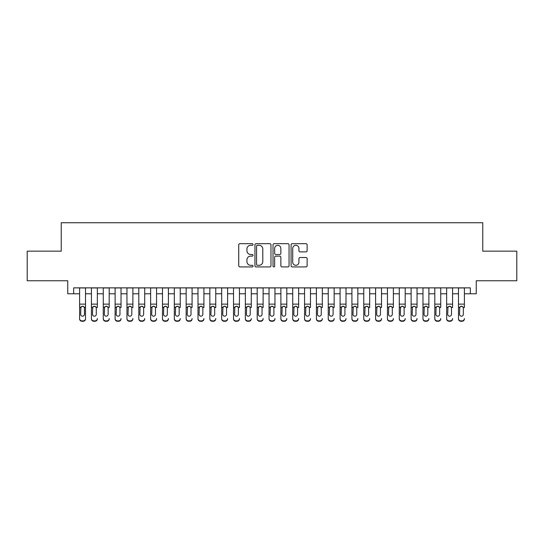 <?xml version="1.0" encoding="UTF-8"?>
<svg xmlns="http://www.w3.org/2000/svg" width="544" height="544" viewBox="0 0 544 544"><rect width="100%" height="100%" fill="white"/><g stroke="black" fill="none" stroke-linecap="round" stroke-linejoin="round"><path stroke-width="0.82" d="M253.055 244.494A0.816 0.816 0 0 0 252.239 243.685L239.897 243.685A1.163 1.163 0 0 0 238.734 244.848L238.734 265.764A1.163 1.163 0 0 0 239.897 266.927L252.239 266.927A0.816 0.816 0 0 0 253.055 266.111A0.816 0.816 0 0 0 252.239 265.302L250.641 265.302A3.72 3.72 0 0 1 246.928 261.582L246.928 259.835A3.72 3.72 0 0 1 250.641 256.122L252.239 256.122A0.816 0.816 0 0 0 253.055 255.306A0.816 0.816 0 0 0 252.239 254.49L250.641 254.49A3.72 3.72 0 0 1 246.928 250.77L246.928 249.03A3.72 3.72 0 0 1 250.641 245.31L252.239 245.31A0.816 0.816 0 0 0 253.055 244.494M305.966 251.879A1.163 1.163 0 0 0 307.129 250.716L307.129 244.848A1.163 1.163 0 0 0 305.966 243.685L292.25 243.685A1.163 1.163 0 0 0 291.088 244.848L291.088 265.764A1.163 1.163 0 0 0 292.25 266.927L305.966 266.927A1.163 1.163 0 0 0 307.129 265.764L307.129 258.679A1.163 1.163 0 0 0 305.966 257.516L300.098 257.516A1.163 1.163 0 0 0 298.935 258.679L298.935 262.194A3.108 3.108 0 0 1 295.827 265.302A3.108 3.108 0 0 1 292.72 262.194L292.72 248.418A3.108 3.108 0 0 1 295.827 245.31A3.108 3.108 0 0 1 298.935 248.418L298.935 250.716A1.163 1.163 0 0 0 300.098 251.879L305.966 251.879M73.671 293.787L73.671 287.864L470.329 287.864L470.329 293.787L476.245 293.787L476.245 280.765L516.8 280.765L516.8 251.158L482.759 251.158L482.759 222.741L61.241 222.741L61.241 251.158L27.2 251.158L27.2 280.765L67.755 280.765L67.755 293.787L79.594 293.787M270.98 244.848A1.163 1.163 0 0 0 269.824 243.685L256.108 243.685A1.163 1.163 0 0 0 254.946 244.848L254.946 265.764A1.163 1.163 0 0 0 256.108 266.927L269.824 266.927A1.163 1.163 0 0 0 270.98 265.764L270.98 244.848M274.176 243.685L287.892 243.685A1.163 1.163 0 0 1 289.054 244.848L289.054 265.764A1.163 1.163 0 0 1 287.892 266.927L282.023 266.927A1.163 1.163 0 0 1 280.86 265.764L280.86 257.278A1.163 1.163 0 0 0 279.698 256.122L275.808 256.122A1.163 1.163 0 0 0 274.645 257.278L274.645 266.111A0.816 0.816 0 0 1 273.829 266.927A0.816 0.816 0 0 1 273.02 266.111L273.02 244.848A1.163 1.163 0 0 1 274.176 243.685M85.517 293.787L91.433 293.787M97.356 293.787L103.272 293.787M109.194 293.787L115.117 293.787M121.033 293.787L126.956 293.787M132.879 293.787L138.795 293.787M144.718 293.787L150.634 293.787M156.556 293.787L162.479 293.787M168.395 293.787L174.318 293.787M180.234 293.787L186.157 293.787M192.08 293.787L197.996 293.787M203.918 293.787L209.841 293.787M215.757 293.787L221.68 293.787M227.596 293.787L233.519 293.787M239.442 293.787L245.358 293.787M251.28 293.787L257.196 293.787M263.119 293.787L269.042 293.787M274.958 293.787L280.881 293.787M286.804 293.787L292.72 293.787M298.642 293.787L304.558 293.787M310.481 293.787L316.404 293.787M322.32 293.787L328.243 293.787M334.159 293.787L340.082 293.787M346.004 293.787L351.92 293.787M357.843 293.787L363.766 293.787M369.682 293.787L375.605 293.787M381.521 293.787L387.444 293.787M393.366 293.787L399.282 293.787M405.205 293.787L411.121 293.787M417.044 293.787L422.967 293.787M428.883 293.787L434.806 293.787M440.728 293.787L446.644 293.787M452.567 293.787L458.483 293.787M464.406 293.787L470.329 293.787M257.387 245.31A0.816 0.816 0 0 0 256.571 246.126L256.571 264.486A0.816 0.816 0 0 0 257.387 265.302L259.073 265.302A3.72 3.72 0 0 0 262.793 261.582L262.793 249.03A3.72 3.72 0 0 0 259.073 245.31L257.387 245.31M280.86 248.479A3.108 3.108 0 0 0 277.753 245.371A3.108 3.108 0 0 0 274.645 248.479L274.645 253.327A1.163 1.163 0 0 0 275.808 254.49L279.698 254.49A1.163 1.163 0 0 0 280.86 253.327L280.86 248.479M79.594 307.571L79.594 318.532A2.366 2.346 -0 0 0 81.96 320.885L83.144 320.885A2.366 2.346 -0 0 0 85.517 318.532L85.517 318.906A2.366 2.346 180 0 1 83.144 321.259L83.144 320.885M84.449 314.31L84.449 308.067L84.449 314.31A1.897 1.877 180 0 1 82.552 316.186A1.897 1.877 180 0 0 84.449 314.31M80.662 314.677L80.662 314.31A1.897 1.877 180 0 0 82.552 316.186M81.566 306.442L80.662 307.924M83.545 306.442L82.552 306.163L84.238 307.197L84.449 308.067M85.517 287.864L85.517 318.532M79.594 287.864L79.594 318.906A2.366 2.346 180 0 0 81.96 321.259L83.144 321.259M79.594 307.197L80.872 307.197L80.662 314.31M80.872 307.197L82.552 306.163M91.433 287.864L91.433 318.532A2.366 2.346 -0 0 0 93.799 320.885L94.989 320.885A2.366 2.346 -0 0 0 97.356 318.532L97.356 318.906A2.366 2.346 180 0 1 94.989 321.259L94.989 320.885M97.356 307.571L97.356 287.864M96.288 314.31L96.288 308.067L96.288 314.31A1.897 1.877 180 0 1 94.391 316.186A1.897 1.877 180 0 0 96.288 314.31M92.5 314.677L92.5 314.31A1.897 1.877 180 0 0 94.391 316.186M93.405 306.442L92.5 307.924M95.384 306.442L94.391 306.163L96.077 307.197L96.288 308.067M103.272 287.864L103.272 318.532A2.366 2.346 -0 0 0 105.645 320.885L106.828 320.885A2.366 2.346 -0 0 0 109.194 318.532L109.194 318.906A2.366 2.346 180 0 1 106.828 321.259L106.828 320.885M109.194 307.571L109.194 287.864M108.127 314.31L108.127 308.067L108.127 314.31A1.897 1.877 180 0 1 106.236 316.186A1.897 1.877 180 0 0 108.127 314.31M104.339 314.677L104.339 314.31A1.897 1.877 180 0 0 106.236 316.186M105.244 306.442L104.339 307.924M107.222 306.442L106.236 306.163L107.916 307.197L108.127 308.067M115.117 287.864L115.117 318.532A2.366 2.346 -0 0 0 117.484 320.885L118.667 320.885A2.366 2.346 -0 0 0 121.033 318.532L121.033 318.906A2.366 2.346 180 0 1 118.667 321.259L118.667 320.885M121.033 307.571L121.033 287.864M119.972 314.31L119.972 308.067L119.972 314.31A1.897 1.877 180 0 1 118.075 316.186A1.897 1.877 180 0 0 119.972 314.31M116.178 314.677L116.178 314.31A1.897 1.877 180 0 0 118.075 316.186M117.089 306.442L116.178 307.924M119.061 306.442L118.075 306.163L119.762 307.197L119.972 308.067M126.956 287.864L126.956 318.532A2.366 2.346 -0 0 0 129.322 320.885L130.506 320.885A2.366 2.346 -0 0 0 132.879 318.532L132.879 318.906A2.366 2.346 180 0 1 130.506 321.259L130.506 320.885M132.879 307.571L132.879 287.864M131.811 314.31L131.811 308.067L131.811 314.31A1.897 1.877 180 0 1 129.914 316.186A1.897 1.877 180 0 0 131.811 314.31M128.024 314.677L128.024 314.31A1.897 1.877 180 0 0 129.914 316.186M128.928 306.442L128.024 307.924M130.907 306.442L129.914 306.163L131.6 307.197L131.811 308.067M93.799 320.885L93.799 321.259L94.989 321.259M93.799 321.259A2.366 2.346 180 0 1 91.433 318.906L91.433 318.532M91.433 307.197L92.711 307.197L92.5 314.31M92.711 307.197L94.391 306.163M105.645 320.885L105.645 321.259L106.828 321.259M105.645 321.259A2.366 2.346 180 0 1 103.272 318.906L103.272 318.532M103.272 307.197L104.55 307.197L104.339 314.31M104.55 307.197L106.236 306.163M117.484 320.885L117.484 321.259L118.667 321.259M117.484 321.259A2.366 2.346 180 0 1 115.117 318.906L115.117 318.532M115.117 307.197L116.389 307.197L116.178 314.31M116.389 307.197L118.075 306.163M129.322 320.885L129.322 321.259L130.506 321.259M129.322 321.259A2.366 2.346 180 0 1 126.956 318.906L126.956 318.532M126.956 307.197L128.228 307.197L128.024 314.31M128.228 307.197L129.914 306.163M138.795 287.864L138.795 318.532A2.366 2.346 -0 0 0 141.161 320.885L142.344 320.885A2.366 2.346 -0 0 0 144.718 318.532L144.718 318.906A2.366 2.346 180 0 1 142.344 321.259L142.344 320.885M144.718 307.571L144.718 287.864M143.65 314.31L143.65 308.067L143.65 314.31A1.897 1.877 180 0 1 141.753 316.186A1.897 1.877 180 0 0 143.65 314.31M139.862 314.677L139.862 314.31A1.897 1.877 180 0 0 141.753 316.186M140.767 306.442L139.862 307.924M142.746 306.442L141.753 306.163L143.439 307.197L143.65 308.067M141.161 320.885L141.161 321.259L142.344 321.259M141.161 321.259A2.366 2.346 180 0 1 138.795 318.906L138.795 318.532M138.795 307.197L140.073 307.197L139.862 314.31M140.073 307.197L141.753 306.163M150.634 287.864L150.634 318.532A2.366 2.346 -0 0 0 153.007 320.885L154.19 320.885A2.366 2.346 -0 0 0 156.556 318.532L156.556 318.906A2.366 2.346 180 0 1 154.19 321.259L154.19 320.885M156.556 307.571L156.556 287.864M155.489 314.31L155.489 308.067L155.489 314.31A1.897 1.877 180 0 1 153.598 316.186A1.897 1.877 180 0 0 155.489 314.31M151.701 314.677L151.701 314.31A1.897 1.877 180 0 0 153.598 316.186M152.606 306.442L151.701 307.924M154.584 306.442L153.598 306.163L155.278 307.197L155.489 308.067M153.007 320.885L153.007 321.259L154.19 321.259M153.007 321.259A2.366 2.346 180 0 1 150.634 318.906L150.634 318.532M150.634 307.197L151.912 307.197L151.701 314.31M151.912 307.197L153.598 306.163M162.479 287.864L162.479 318.532A2.366 2.346 -0 0 0 164.846 320.885L166.029 320.885A2.366 2.346 -0 0 0 168.395 318.532L168.395 318.906A2.366 2.346 180 0 1 166.029 321.259L166.029 320.885M168.395 307.571L168.395 287.864M167.328 314.31L167.328 308.067L167.328 314.31A1.897 1.877 180 0 1 165.437 316.186A1.897 1.877 180 0 0 167.328 314.31M163.54 314.677L163.54 314.31A1.897 1.877 180 0 0 165.437 316.186M164.451 306.442L163.54 307.924M166.423 306.442L165.437 306.163L167.124 307.197L167.328 308.067M164.846 320.885L164.846 321.259L166.029 321.259M164.846 321.259A2.366 2.346 180 0 1 162.479 318.906L162.479 318.532M162.479 307.197L163.751 307.197L163.54 314.31M163.751 307.197L165.437 306.163M174.318 287.864L174.318 318.532A2.366 2.346 -0 0 0 176.684 320.885L177.868 320.885A2.366 2.346 -0 0 0 180.234 318.532L180.234 318.906A2.366 2.346 180 0 1 177.868 321.259L177.868 320.885M180.234 307.571L180.234 287.864M179.173 314.31L179.173 308.067L179.173 314.31A1.897 1.877 180 0 1 177.276 316.186A1.897 1.877 180 0 0 179.173 314.31M175.386 314.677L175.386 314.31A1.897 1.877 180 0 0 177.276 316.186M176.29 306.442L175.386 307.924M178.269 306.442L177.276 306.163L178.962 307.197L179.173 308.067M176.684 320.885L176.684 321.259L177.868 321.259M176.684 321.259A2.366 2.346 180 0 1 174.318 318.906L174.318 318.532M174.318 307.197L175.59 307.197L175.386 314.31M175.59 307.197L177.276 306.163M186.157 287.864L186.157 318.532A2.366 2.346 -0 0 0 188.523 320.885L189.706 320.885A2.366 2.346 -0 0 0 192.08 318.532L192.08 318.906A2.366 2.346 180 0 1 189.706 321.259L189.706 320.885M192.08 307.571L192.08 287.864M191.012 314.31L191.012 308.067L191.012 314.31A1.897 1.877 180 0 1 189.115 316.186A1.897 1.877 180 0 0 191.012 314.31M187.224 314.677L187.224 314.31A1.897 1.877 180 0 0 189.115 316.186M188.129 306.442L187.224 307.924M190.108 306.442L189.115 306.163L190.801 307.197L191.012 308.067M188.523 320.885L188.523 321.259L189.706 321.259M188.523 321.259A2.366 2.346 180 0 1 186.157 318.906L186.157 318.532M186.157 307.197L187.435 307.197L187.224 314.31M187.435 307.197L189.115 306.163M197.996 287.864L197.996 318.532A2.366 2.346 -0 0 0 200.369 320.885L201.552 320.885A2.366 2.346 -0 0 0 203.918 318.532L203.918 318.906A2.366 2.346 180 0 1 201.552 321.259L201.552 320.885M203.918 307.571L203.918 287.864M202.851 314.31L202.851 308.067L202.851 314.31A1.897 1.877 180 0 1 200.96 316.186A1.897 1.877 180 0 0 202.851 314.31M199.063 314.677L199.063 314.31A1.897 1.877 180 0 0 200.96 316.186M199.968 306.442L199.063 307.924M201.946 306.442L200.96 306.163L202.64 307.197L202.851 308.067M200.369 320.885L200.369 321.259L201.552 321.259M200.369 321.259A2.366 2.346 180 0 1 197.996 318.906L197.996 318.532M197.996 307.197L199.274 307.197L199.063 314.31M199.274 307.197L200.96 306.163M209.841 287.864L209.841 318.532A2.366 2.346 -0 0 0 212.208 320.885L213.391 320.885A2.366 2.346 -0 0 0 215.757 318.532L215.757 318.906A2.366 2.346 180 0 1 213.391 321.259L213.391 320.885M215.757 307.571L215.757 287.864M214.69 314.31L214.69 308.067L214.69 314.31A1.897 1.877 180 0 1 212.799 316.186A1.897 1.877 180 0 0 214.69 314.31M210.902 314.677L210.902 314.31A1.897 1.877 180 0 0 212.799 316.186M211.806 306.442L210.902 307.924M213.785 306.442L212.799 306.163L214.486 307.197L214.69 308.067M212.208 320.885L212.208 321.259L213.391 321.259M212.208 321.259A2.366 2.346 180 0 1 209.841 318.906L209.841 318.532M209.841 307.197L211.113 307.197L210.902 314.31M211.113 307.197L212.799 306.163M221.68 287.864L221.68 318.532A2.366 2.346 -0 0 0 224.046 320.885L225.23 320.885A2.366 2.346 -0 0 0 227.596 318.532L227.596 318.906A2.366 2.346 180 0 1 225.23 321.259L225.23 320.885M227.596 307.571L227.596 287.864M226.535 314.31L226.535 308.067L226.535 314.31A1.897 1.877 180 0 1 224.638 316.186A1.897 1.877 180 0 0 226.535 314.31M222.741 314.677L222.741 314.31A1.897 1.877 180 0 0 224.638 316.186M223.652 306.442L222.741 307.924M225.624 306.442L224.638 306.163L226.324 307.197L226.535 308.067M224.046 320.885L224.046 321.259L225.23 321.259M224.046 321.259A2.366 2.346 180 0 1 221.68 318.906L221.68 318.532M221.68 307.197L222.952 307.197L222.741 314.31M222.952 307.197L224.638 306.163M233.519 287.864L233.519 318.532A2.366 2.346 -0 0 0 235.885 320.885L237.068 320.885A2.366 2.346 -0 0 0 239.442 318.532L239.442 318.906A2.366 2.346 180 0 1 237.068 321.259L237.068 320.885M239.442 307.571L239.442 287.864M238.374 314.31L238.374 308.067L238.374 314.31A1.897 1.877 180 0 1 236.477 316.186A1.897 1.877 180 0 0 238.374 314.31M234.586 314.677L234.586 314.31A1.897 1.877 180 0 0 236.477 316.186M235.491 306.442L234.586 307.924M237.47 306.442L236.477 306.163L238.163 307.197L238.374 308.067M235.885 320.885L235.885 321.259L237.068 321.259M235.885 321.259A2.366 2.346 180 0 1 233.519 318.906L233.519 318.532M233.519 307.197L234.797 307.197L234.586 314.31M234.797 307.197L236.477 306.163M245.358 287.864L245.358 318.532A2.366 2.346 -0 0 0 247.724 320.885L248.914 320.885A2.366 2.346 -0 0 0 251.28 318.532L251.28 318.906A2.366 2.346 180 0 1 248.914 321.259L248.914 320.885M251.28 307.571L251.28 287.864M250.213 314.31L250.213 308.067L250.213 314.31A1.897 1.877 180 0 1 248.322 316.186A1.897 1.877 180 0 0 250.213 314.31M246.425 314.677L246.425 314.31A1.897 1.877 180 0 0 248.322 316.186M247.33 306.442L246.425 307.924M249.308 306.442L248.322 306.163L250.002 307.197L250.213 308.067M247.724 320.885L247.724 321.259L248.914 321.259M247.724 321.259A2.366 2.346 180 0 1 245.358 318.906L245.358 318.532M245.358 307.197L246.636 307.197L246.425 314.31M246.636 307.197L248.322 306.163M257.196 287.864L257.196 318.532A2.366 2.346 -0 0 0 259.57 320.885L260.753 320.885A2.366 2.346 -0 0 0 263.119 318.532L263.119 318.906A2.366 2.346 180 0 1 260.753 321.259L260.753 320.885M263.119 307.571L263.119 287.864M262.052 314.31L262.052 308.067L262.052 314.31A1.897 1.877 180 0 1 260.161 316.186A1.897 1.877 180 0 0 262.052 314.31M258.264 314.677L258.264 314.31A1.897 1.877 180 0 0 260.161 316.186M259.168 306.442L258.264 307.924M261.147 306.442L260.161 306.163L261.848 307.197L262.052 308.067M259.57 320.885L259.57 321.259L260.753 321.259M259.57 321.259A2.366 2.346 180 0 1 257.196 318.906L257.196 318.532M257.196 307.197L258.475 307.197L258.264 314.31M258.475 307.197L260.161 306.163M269.042 287.864L269.042 318.532A2.366 2.346 -0 0 0 271.408 320.885L272.592 320.885A2.366 2.346 -0 0 0 274.958 318.532L274.958 318.906A2.366 2.346 180 0 1 272.592 321.259L272.592 320.885M274.958 307.571L274.958 287.864M273.897 314.31L273.897 308.067L273.897 314.31A1.897 1.877 180 0 1 272 316.186A1.897 1.877 180 0 0 273.897 314.31M270.103 314.677L270.103 314.31A1.897 1.877 180 0 0 272 316.186M271.014 306.442L270.103 307.924M272.986 306.442L272 306.163L273.686 307.197L273.897 308.067M271.408 320.885L271.408 321.259L272.592 321.259M271.408 321.259A2.366 2.346 180 0 1 269.042 318.906L269.042 318.532M269.042 307.197L270.314 307.197L270.103 314.31M270.314 307.197L272 306.163M280.881 287.864L280.881 318.532A2.366 2.346 -0 0 0 283.247 320.885L284.43 320.885A2.366 2.346 -0 0 0 286.804 318.532L286.804 318.906A2.366 2.346 180 0 1 284.43 321.259L284.43 320.885M286.804 307.571L286.804 287.864M285.736 314.31L285.736 308.067L285.736 314.31A1.897 1.877 180 0 1 283.839 316.186A1.897 1.877 180 0 0 285.736 314.31M281.948 314.677L281.948 314.31A1.897 1.877 180 0 0 283.839 316.186M282.853 306.442L281.948 307.924M284.832 306.442L283.839 306.163L285.525 307.197L285.736 308.067M283.247 320.885L283.247 321.259L284.43 321.259M283.247 321.259A2.366 2.346 180 0 1 280.881 318.906L280.881 318.532M280.881 307.197L282.152 307.197L281.948 314.31M282.152 307.197L283.839 306.163M292.72 287.864L292.72 318.532A2.366 2.346 -0 0 0 295.086 320.885L296.276 320.885A2.366 2.346 -0 0 0 298.642 318.532L298.642 318.906A2.366 2.346 180 0 1 296.276 321.259L296.276 320.885M298.642 307.571L298.642 287.864M297.575 314.31L297.575 308.067L297.575 314.31A1.897 1.877 180 0 1 295.678 316.186A1.897 1.877 180 0 0 297.575 314.31M293.787 314.677L293.787 314.31A1.897 1.877 180 0 0 295.678 316.186M294.692 306.442L293.787 307.924M296.67 306.442L295.678 306.163L297.364 307.197L297.575 308.067M295.086 320.885L295.086 321.259L296.276 321.259M295.086 321.259A2.366 2.346 180 0 1 292.72 318.906L292.72 318.532M292.72 307.197L293.998 307.197L293.787 314.31M293.998 307.197L295.678 306.163M304.558 287.864L304.558 318.532A2.366 2.346 -0 0 0 306.932 320.885L308.115 320.885A2.366 2.346 -0 0 0 310.481 318.532L310.481 318.906A2.366 2.346 180 0 1 308.115 321.259L308.115 320.885M310.481 307.571L310.481 287.864M309.414 314.31L309.414 308.067L309.414 314.31A1.897 1.877 180 0 1 307.523 316.186A1.897 1.877 180 0 0 309.414 314.31M305.626 314.677L305.626 314.31A1.897 1.877 180 0 0 307.523 316.186M306.53 306.442L305.626 307.924M308.509 306.442L307.523 306.163L309.203 307.197L309.414 308.067M306.932 320.885L306.932 321.259L308.115 321.259M306.932 321.259A2.366 2.346 180 0 1 304.558 318.906L304.558 318.532M304.558 307.197L305.837 307.197L305.626 314.31M305.837 307.197L307.523 306.163M316.404 287.864L316.404 318.532A2.366 2.346 -0 0 0 318.77 320.885L319.954 320.885A2.366 2.346 -0 0 0 322.32 318.532L322.32 318.906A2.366 2.346 180 0 1 319.954 321.259L319.954 320.885M322.32 307.571L322.32 287.864M321.259 314.31L321.259 308.067L321.259 314.31A1.897 1.877 180 0 1 319.362 316.186A1.897 1.877 180 0 0 321.259 314.31M317.465 314.677L317.465 314.31A1.897 1.877 180 0 0 319.362 316.186M318.376 306.442L317.465 307.924M320.348 306.442L319.362 306.163L321.048 307.197L321.259 308.067M318.77 320.885L318.77 321.259L319.954 321.259M318.77 321.259A2.366 2.346 180 0 1 316.404 318.906L316.404 318.532M316.404 307.197L317.676 307.197L317.465 314.31M317.676 307.197L319.362 306.163M328.243 287.864L328.243 318.532A2.366 2.346 -0 0 0 330.609 320.885L331.792 320.885A2.366 2.346 -0 0 0 334.159 318.532L334.159 318.906A2.366 2.346 180 0 1 331.792 321.259L331.792 320.885M334.159 307.571L334.159 287.864M333.098 314.31L333.098 308.067L333.098 314.31A1.897 1.877 180 0 1 331.201 316.186A1.897 1.877 180 0 0 333.098 314.31M329.31 314.677L329.31 314.31A1.897 1.877 180 0 0 331.201 316.186M330.215 306.442L329.31 307.924M332.194 306.442L331.201 306.163L332.887 307.197L333.098 308.067M330.609 320.885L330.609 321.259L331.792 321.259M330.609 321.259A2.366 2.346 180 0 1 328.243 318.906L328.243 318.532M328.243 307.197L329.514 307.197L329.31 314.31M329.514 307.197L331.201 306.163M340.082 287.864L340.082 318.532A2.366 2.346 -0 0 0 342.448 320.885L343.631 320.885A2.366 2.346 -0 0 0 346.004 318.532L346.004 318.906A2.366 2.346 180 0 1 343.631 321.259L343.631 320.885M346.004 307.571L346.004 287.864M344.937 314.31L344.937 308.067L344.937 314.31A1.897 1.877 180 0 1 343.04 316.186A1.897 1.877 180 0 0 344.937 314.31M341.149 314.677L341.149 314.31A1.897 1.877 180 0 0 343.04 316.186M342.054 306.442L341.149 307.924M344.032 306.442L343.04 306.163L344.726 307.197L344.937 308.067M342.448 320.885L342.448 321.259L343.631 321.259M342.448 321.259A2.366 2.346 180 0 1 340.082 318.906L340.082 318.532M340.082 307.197L341.36 307.197L341.149 314.31M341.36 307.197L343.04 306.163M351.92 287.864L351.92 318.532A2.366 2.346 -0 0 0 354.294 320.885L355.477 320.885A2.366 2.346 -0 0 0 357.843 318.532L357.843 318.906A2.366 2.346 180 0 1 355.477 321.259L355.477 320.885M357.843 307.571L357.843 287.864M356.776 314.31L356.776 308.067L356.776 314.31A1.897 1.877 180 0 1 354.885 316.186A1.897 1.877 180 0 0 356.776 314.31M352.988 314.677L352.988 314.31A1.897 1.877 180 0 0 354.885 316.186M353.892 306.442L352.988 307.924M355.871 306.442L354.885 306.163L356.565 307.197L356.776 308.067M354.294 320.885L354.294 321.259L355.477 321.259M354.294 321.259A2.366 2.346 180 0 1 351.92 318.906L351.92 318.532M351.92 307.197L353.199 307.197L352.988 314.31M353.199 307.197L354.885 306.163M363.766 287.864L363.766 318.532A2.366 2.346 -0 0 0 366.132 320.885L367.316 320.885A2.366 2.346 -0 0 0 369.682 318.532L369.682 318.906A2.366 2.346 180 0 1 367.316 321.259L367.316 320.885M369.682 307.571L369.682 287.864M368.614 314.31L368.614 308.067L368.614 314.31A1.897 1.877 180 0 1 366.724 316.186A1.897 1.877 180 0 0 368.614 314.31M364.827 314.677L364.827 314.31A1.897 1.877 180 0 0 366.724 316.186M365.738 306.442L364.827 307.924M367.71 306.442L366.724 306.163L368.41 307.197L368.614 308.067M366.132 320.885L366.132 321.259L367.316 321.259M366.132 321.259A2.366 2.346 180 0 1 363.766 318.906L363.766 318.532M363.766 307.197L365.038 307.197L364.827 314.31M365.038 307.197L366.724 306.163M375.605 287.864L375.605 318.532A2.366 2.346 -0 0 0 377.971 320.885L379.154 320.885A2.366 2.346 -0 0 0 381.521 318.532L381.521 318.906A2.366 2.346 180 0 1 379.154 321.259L379.154 320.885M381.521 307.571L381.521 287.864M380.46 314.31L380.46 308.067L380.46 314.31A1.897 1.877 180 0 1 378.563 316.186A1.897 1.877 180 0 0 380.46 314.31M376.672 314.677L376.672 314.31A1.897 1.877 180 0 0 378.563 316.186M377.577 306.442L376.672 307.924M379.549 306.442L378.563 306.163L380.249 307.197L380.46 308.067M377.971 320.885L377.971 321.259L379.154 321.259M377.971 321.259A2.366 2.346 180 0 1 375.605 318.906L375.605 318.532M375.605 307.197L376.876 307.197L376.672 314.31M376.876 307.197L378.563 306.163M387.444 287.864L387.444 318.532A2.366 2.346 -0 0 0 389.81 320.885L390.993 320.885A2.366 2.346 -0 0 0 393.366 318.532L393.366 318.906A2.366 2.346 180 0 1 390.993 321.259L390.993 320.885M393.366 307.571L393.366 287.864M392.299 314.31L392.299 308.067L392.299 314.31A1.897 1.877 180 0 1 390.402 316.186A1.897 1.877 180 0 0 392.299 314.31M388.511 314.677L388.511 314.31A1.897 1.877 180 0 0 390.402 316.186M389.416 306.442L388.511 307.924M391.394 306.442L390.402 306.163L392.088 307.197L392.299 308.067M389.81 320.885L389.81 321.259L390.993 321.259M389.81 321.259A2.366 2.346 180 0 1 387.444 318.906L387.444 318.532M387.444 307.197L388.722 307.197L388.511 314.31M388.722 307.197L390.402 306.163M399.282 287.864L399.282 318.532A2.366 2.346 -0 0 0 401.656 320.885L402.839 320.885A2.366 2.346 -0 0 0 405.205 318.532L405.205 318.906A2.366 2.346 180 0 1 402.839 321.259L402.839 320.885M405.205 307.571L405.205 287.864M404.138 314.31L404.138 308.067L404.138 314.31A1.897 1.877 180 0 1 402.247 316.186A1.897 1.877 180 0 0 404.138 314.31M400.35 314.677L400.35 314.31A1.897 1.877 180 0 0 402.247 316.186M401.254 306.442L400.35 307.924M403.233 306.442L402.247 306.163L403.927 307.197L404.138 308.067M401.656 320.885L401.656 321.259L402.839 321.259M401.656 321.259A2.366 2.346 180 0 1 399.282 318.906L399.282 318.532M399.282 307.197L400.561 307.197L400.35 314.31M400.561 307.197L402.247 306.163M411.121 287.864L411.121 318.532A2.366 2.346 -0 0 0 413.494 320.885L414.678 320.885A2.366 2.346 -0 0 0 417.044 318.532L417.044 318.906A2.366 2.346 180 0 1 414.678 321.259L414.678 320.885M417.044 307.571L417.044 287.864M415.976 314.31L415.976 308.067L415.976 314.31A1.897 1.877 180 0 1 414.086 316.186A1.897 1.877 180 0 0 415.976 314.31M412.189 314.677L412.189 314.31A1.897 1.877 180 0 0 414.086 316.186M413.093 306.442L412.189 307.924M415.072 306.442L414.086 306.163L415.772 307.197L415.976 308.067M413.494 320.885L413.494 321.259L414.678 321.259M413.494 321.259A2.366 2.346 180 0 1 411.121 318.906L411.121 318.532M411.121 307.197L412.4 307.197L412.189 314.31M412.4 307.197L414.086 306.163M422.967 287.864L422.967 318.532A2.366 2.346 -0 0 0 425.333 320.885L426.516 320.885A2.366 2.346 -0 0 0 428.883 318.532L428.883 318.906A2.366 2.346 180 0 1 426.516 321.259L426.516 320.885M428.883 307.571L428.883 287.864M427.822 314.31L427.822 308.067L427.822 314.31A1.897 1.877 180 0 1 425.925 316.186A1.897 1.877 180 0 0 427.822 314.31M424.028 314.677L424.028 314.31A1.897 1.877 180 0 0 425.925 316.186M424.939 306.442L424.028 307.924M426.911 306.442L425.925 306.163L427.611 307.197L427.822 308.067M425.333 320.885L425.333 321.259L426.516 321.259M425.333 321.259A2.366 2.346 180 0 1 422.967 318.906L422.967 318.532M422.967 307.197L424.238 307.197L424.028 314.31M424.238 307.197L425.925 306.163M434.806 287.864L434.806 318.532A2.366 2.346 -0 0 0 437.172 320.885L438.355 320.885A2.366 2.346 -0 0 0 440.728 318.532L440.728 318.906A2.366 2.346 180 0 1 438.355 321.259L438.355 320.885M440.728 307.571L440.728 287.864M439.661 314.31L439.661 308.067L439.661 314.31A1.897 1.877 180 0 1 437.764 316.186A1.897 1.877 180 0 0 439.661 314.31M435.873 314.677L435.873 314.31A1.897 1.877 180 0 0 437.764 316.186M436.778 306.442L435.873 307.924M438.756 306.442L437.764 306.163L439.45 307.197L439.661 308.067M437.172 320.885L437.172 321.259L438.355 321.259M437.172 321.259A2.366 2.346 180 0 1 434.806 318.906L434.806 318.532M434.806 307.197L436.084 307.197L435.873 314.31M436.084 307.197L437.764 306.163M446.644 287.864L446.644 318.532A2.366 2.346 -0 0 0 449.011 320.885L450.201 320.885A2.366 2.346 -0 0 0 452.567 318.532L452.567 318.906A2.366 2.346 180 0 1 450.201 321.259L450.201 320.885M452.567 307.571L452.567 287.864M451.5 314.31L451.5 308.067L451.5 314.31A1.897 1.877 180 0 1 449.609 316.186A1.897 1.877 180 0 0 451.5 314.31M447.712 314.677L447.712 314.31A1.897 1.877 180 0 0 449.609 316.186M448.616 306.442L447.712 307.924M450.595 306.442L449.609 306.163L451.289 307.197L451.5 308.067M449.011 320.885L449.011 321.259L450.201 321.259M449.011 321.259A2.366 2.346 180 0 1 446.644 318.906L446.644 318.532M446.644 307.197L447.923 307.197L447.712 314.31M447.923 307.197L449.609 306.163M458.483 287.864L458.483 318.532A2.366 2.346 -0 0 0 460.856 320.885L462.04 320.885A2.366 2.346 -0 0 0 464.406 318.532L464.406 318.906A2.366 2.346 180 0 1 462.04 321.259L462.04 320.885M464.406 307.571L464.406 287.864M463.338 314.31L463.338 308.067L463.338 314.31A1.897 1.877 180 0 1 461.448 316.186A1.897 1.877 180 0 0 463.338 314.31M459.551 314.677L459.551 314.31A1.897 1.877 180 0 0 461.448 316.186M460.455 306.442L459.551 307.924M462.434 306.442L461.448 306.163L463.128 307.197L463.338 308.067M460.856 320.885L460.856 321.259L462.04 321.259M460.856 321.259A2.366 2.346 180 0 1 458.483 318.906L458.483 318.532M458.483 307.197L459.762 307.197L459.551 314.31M459.762 307.197L461.448 306.163M84.238 307.197L85.517 307.197M79.594 304.137L85.517 304.137M79.594 287.953L85.517 287.953M81.96 320.885L81.96 321.259M96.077 307.197L97.356 307.197M91.433 304.137L97.356 304.137M91.433 287.953L97.356 287.953M107.916 307.197L109.194 307.197M103.272 304.137L109.194 304.137M103.272 287.953L109.194 287.953M119.762 307.197L121.033 307.197M115.117 304.137L121.033 304.137M115.117 287.953L121.033 287.953M131.6 307.197L132.879 307.197M126.956 304.137L132.879 304.137M126.956 287.953L132.879 287.953M143.439 307.197L144.718 307.197M138.795 304.137L144.718 304.137M138.795 287.953L144.718 287.953M155.278 307.197L156.556 307.197M150.634 304.137L156.556 304.137M150.634 287.953L156.556 287.953M167.124 307.197L168.395 307.197M162.479 304.137L168.395 304.137M162.479 287.953L168.395 287.953M178.962 307.197L180.234 307.197M174.318 304.137L180.234 304.137M174.318 287.953L180.234 287.953M190.801 307.197L192.08 307.197M186.157 304.137L192.08 304.137M186.157 287.953L192.08 287.953M202.64 307.197L203.918 307.197M197.996 304.137L203.918 304.137M197.996 287.953L203.918 287.953M214.486 307.197L215.757 307.197M209.841 304.137L215.757 304.137M209.841 287.953L215.757 287.953M226.324 307.197L227.596 307.197M221.68 304.137L227.596 304.137M221.68 287.953L227.596 287.953M238.163 307.197L239.442 307.197M233.519 304.137L239.442 304.137M233.519 287.953L239.442 287.953M250.002 307.197L251.28 307.197M245.358 304.137L251.28 304.137M245.358 287.953L251.28 287.953M261.848 307.197L263.119 307.197M257.196 304.137L263.119 304.137M257.196 287.953L263.119 287.953M273.686 307.197L274.958 307.197M269.042 304.137L274.958 304.137M269.042 287.953L274.958 287.953M285.525 307.197L286.804 307.197M280.881 304.137L286.804 304.137M280.881 287.953L286.804 287.953M297.364 307.197L298.642 307.197M292.72 304.137L298.642 304.137M292.72 287.953L298.642 287.953M309.203 307.197L310.481 307.197M304.558 304.137L310.481 304.137M304.558 287.953L310.481 287.953M321.048 307.197L322.32 307.197M316.404 304.137L322.32 304.137M316.404 287.953L322.32 287.953M332.887 307.197L334.159 307.197M328.243 304.137L334.159 304.137M328.243 287.953L334.159 287.953M344.726 307.197L346.004 307.197M340.082 304.137L346.004 304.137M340.082 287.953L346.004 287.953M356.565 307.197L357.843 307.197M351.92 304.137L357.843 304.137M351.92 287.953L357.843 287.953M368.41 307.197L369.682 307.197M363.766 304.137L369.682 304.137M363.766 287.953L369.682 287.953M380.249 307.197L381.521 307.197M375.605 304.137L381.521 304.137M375.605 287.953L381.521 287.953M392.088 307.197L393.366 307.197M387.444 304.137L393.366 304.137M387.444 287.953L393.366 287.953M403.927 307.197L405.205 307.197M399.282 304.137L405.205 304.137M399.282 287.953L405.205 287.953M415.772 307.197L417.044 307.197M411.121 304.137L417.044 304.137M411.121 287.953L417.044 287.953M427.611 307.197L428.883 307.197M422.967 304.137L428.883 304.137M422.967 287.953L428.883 287.953M439.45 307.197L440.728 307.197M434.806 304.137L440.728 304.137M434.806 287.953L440.728 287.953M451.289 307.197L452.567 307.197M446.644 304.137L452.567 304.137M446.644 287.953L452.567 287.953M463.128 307.197L464.406 307.197M458.483 304.137L464.406 304.137M458.483 287.953L464.406 287.953"/></g></svg>
